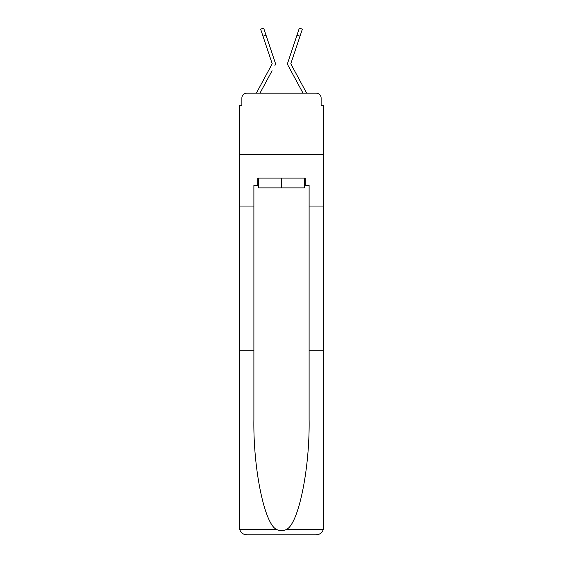 <?xml version="1.0" encoding="UTF-8"?>
<svg xmlns="http://www.w3.org/2000/svg" width="563" height="563" viewBox="0 0 563 563"><rect width="100%" height="100%" fill="white"/><g stroke="black" fill="none" stroke-linecap="round" stroke-linejoin="round"><path stroke-width="0.84" d="M241.872 98.082L241.872 105.689L241.872 98.082A4.905 4.905 0 0 1 246.777 93.177L256.39 93.177A12.266 12.266 0 0 1 256.841 92.255L272.119 63.964A0.493 0.493 0 0 0 272.147 63.577L260.641 29.163L263.667 28.15L266.003 35.131L262.977 36.145M304.442 185.438L305.181 185.438L305.181 178.077L257.819 178.077L257.819 185.438L253.892 185.438L253.892 419.456C253.132 468.219 264.209 522.844 276.159 529.255C279.712 531.233 283.273 531.233 286.841 529.255C298.791 522.844 309.868 468.219 309.108 419.456L309.108 350.819L323.584 350.819L323.584 527.489L323.584 105.689L321.128 105.689L321.128 98.082A4.905 4.905 0 0 0 316.223 93.177L246.777 93.177M253.892 206.044L239.416 206.044L239.416 154.515L323.584 154.515L239.416 154.515L239.416 105.689L241.872 105.689M272.084 70.741L259.965 93.177L271.542 71.74L259.965 93.177L271.542 71.74L259.965 93.177L271.542 71.74L259.965 93.177L271.542 71.74L259.965 93.177L271.542 71.74L259.965 93.177L271.542 71.74L259.965 93.177L271.542 71.74L259.965 93.177L271.542 71.74L259.965 93.177L271.542 71.74L259.965 93.177L271.542 71.74L259.965 93.177L271.542 71.74L259.965 93.177L262.358 93.177M300.642 93.177L303.035 93.177L288.073 65.477A3.681 3.681 0 0 1 287.827 62.563L299.333 28.15L302.359 29.163L300.023 36.145L296.997 35.131M290.881 63.964A0.493 0.493 0 0 1 290.825 63.732A0.493 0.493 0 0 0 290.881 63.964A0.493 0.493 0 0 1 290.825 63.732A0.493 0.493 0 0 0 290.881 63.964A0.493 0.493 0 0 1 290.825 63.732A0.493 0.493 0 0 0 290.881 63.964A0.493 0.493 0 0 1 290.825 63.732A0.493 0.493 0 0 0 290.881 63.964A0.493 0.493 0 0 1 290.825 63.732A0.493 0.493 0 0 0 290.881 63.964A0.493 0.493 0 0 1 290.825 63.732A0.493 0.493 0 0 0 290.881 63.964A0.493 0.493 0 0 1 290.825 63.732A0.493 0.493 0 0 0 290.881 63.964A0.493 0.493 0 0 1 290.825 63.732A0.493 0.493 0 0 0 290.881 63.964A0.493 0.493 0 0 1 290.825 63.732A0.493 0.493 0 0 0 290.881 63.964A0.493 0.493 0 0 1 290.825 63.732A0.493 0.493 0 0 0 290.881 63.964A0.493 0.493 0 0 1 290.825 63.732A0.493 0.493 0 0 0 290.881 63.964A0.493 0.493 0 0 1 290.825 63.732A0.493 0.493 0 0 0 290.881 63.964L306.159 92.255A12.266 12.266 0 0 1 306.61 93.177L316.223 93.177M321.128 105.689L321.128 98.082M274.927 65.477A3.681 3.681 0 0 0 275.173 62.563L266.003 35.131M294.301 43.189L287.827 62.563M290.853 63.577A0.493 0.493 0 0 0 290.825 63.732A0.493 0.493 0 0 1 290.853 63.577A0.493 0.493 0 0 0 290.825 63.732A0.493 0.493 0 0 1 290.853 63.577A0.493 0.493 0 0 0 290.825 63.732A0.493 0.493 0 0 1 290.853 63.577A0.493 0.493 0 0 0 290.825 63.732A0.493 0.493 0 0 1 290.853 63.577A0.493 0.493 0 0 0 290.825 63.732A0.493 0.493 0 0 1 290.853 63.577A0.493 0.493 0 0 0 290.825 63.732A0.493 0.493 0 0 1 290.853 63.577A0.493 0.493 0 0 0 290.825 63.732A0.493 0.493 0 0 1 290.853 63.577A0.493 0.493 0 0 0 290.825 63.732A0.493 0.493 0 0 1 290.853 63.577A0.493 0.493 0 0 0 290.825 63.732A0.493 0.493 0 0 1 290.853 63.577A0.493 0.493 0 0 0 290.825 63.732A0.493 0.493 0 0 1 290.853 63.577A0.493 0.493 0 0 0 290.825 63.732A0.493 0.493 0 0 1 290.853 63.577A0.493 0.493 0 0 0 290.825 63.732A0.493 0.493 0 0 1 290.853 63.577A0.493 0.493 0 0 0 290.825 63.732A0.493 0.493 0 0 1 290.853 63.577A0.493 0.493 0 0 0 290.825 63.732A0.493 0.493 0 0 1 290.853 63.577A0.493 0.493 0 0 0 290.825 63.732A0.493 0.493 0 0 1 290.853 63.577A0.493 0.493 0 0 0 290.825 63.732A0.493 0.493 0 0 1 290.853 63.577A0.493 0.493 0 0 0 290.825 63.732A0.493 0.493 0 0 1 290.853 63.577A0.493 0.493 0 0 0 290.825 63.732A0.493 0.493 0 0 1 290.853 63.577A0.493 0.493 0 0 0 290.825 63.732A0.493 0.493 0 0 1 290.853 63.577A0.493 0.493 0 0 0 290.825 63.732A0.493 0.493 0 0 1 290.853 63.577A0.493 0.493 0 0 0 290.825 63.732A0.493 0.493 0 0 1 290.853 63.577A0.493 0.493 0 0 0 290.825 63.732A0.493 0.493 0 0 1 290.853 63.577A0.493 0.493 0 0 0 290.825 63.732A0.493 0.493 0 0 1 290.853 63.577L300.023 36.145M272.175 63.732A0.493 0.493 0 0 1 272.119 63.964A0.493 0.493 0 0 0 272.175 63.732A0.493 0.493 0 0 1 272.119 63.964A0.493 0.493 0 0 0 272.175 63.732A0.493 0.493 0 0 1 272.119 63.964A0.493 0.493 0 0 0 272.175 63.732A0.493 0.493 0 0 1 272.119 63.964A0.493 0.493 0 0 0 272.175 63.732A0.493 0.493 0 0 1 272.119 63.964A0.493 0.493 0 0 0 272.147 63.577A0.493 0.493 0 0 1 272.175 63.732A0.493 0.493 0 0 0 272.147 63.577A0.493 0.493 0 0 1 272.175 63.732A0.493 0.493 0 0 0 272.147 63.577A0.493 0.493 0 0 1 272.175 63.732A0.493 0.493 0 0 0 272.147 63.577A0.493 0.493 0 0 1 272.175 63.732A0.493 0.493 0 0 0 272.147 63.577A0.493 0.493 0 0 1 272.175 63.732A0.493 0.493 0 0 0 272.147 63.577A0.493 0.493 0 0 1 272.175 63.732A0.493 0.493 0 0 0 272.147 63.577A0.493 0.493 0 0 1 272.175 63.732A0.493 0.493 0 0 0 272.147 63.577A0.493 0.493 0 0 1 272.175 63.732A0.493 0.493 0 0 0 272.147 63.577A0.493 0.493 0 0 1 272.175 63.732A0.493 0.493 0 0 0 272.147 63.577A0.493 0.493 0 0 1 272.175 63.732A0.493 0.493 0 0 0 272.147 63.577A0.493 0.493 0 0 1 272.175 63.732A0.493 0.493 0 0 0 272.147 63.577A0.493 0.493 0 0 1 272.175 63.732A0.493 0.493 0 0 0 272.147 63.577A0.493 0.493 0 0 1 272.175 63.732A0.493 0.493 0 0 0 272.147 63.577A0.493 0.493 0 0 1 272.175 63.732A0.493 0.493 0 0 0 272.147 63.577M253.892 350.819L239.416 350.819L239.634 529.255C240.746 532.732 243.132 534.604 246.777 534.85L316.223 534.85C319.868 534.604 322.254 532.732 323.366 529.255L323.584 527.489M297.574 534.85L316.223 534.85L297.574 534.85M239.416 527.489L239.416 206.044M305.181 185.438L309.108 185.438L309.108 206.044L323.584 206.044M309.108 350.819L309.108 206.044M257.819 185.438L258.558 185.438M258.558 178.077L258.558 187.887L304.442 187.887L304.442 178.077M281.5 178.077L281.5 187.887M290.916 70.741L288.073 65.477M268.699 43.189L275.173 62.563M239.634 529.255L276.159 529.255M286.841 529.255L323.366 529.255"/></g></svg>
